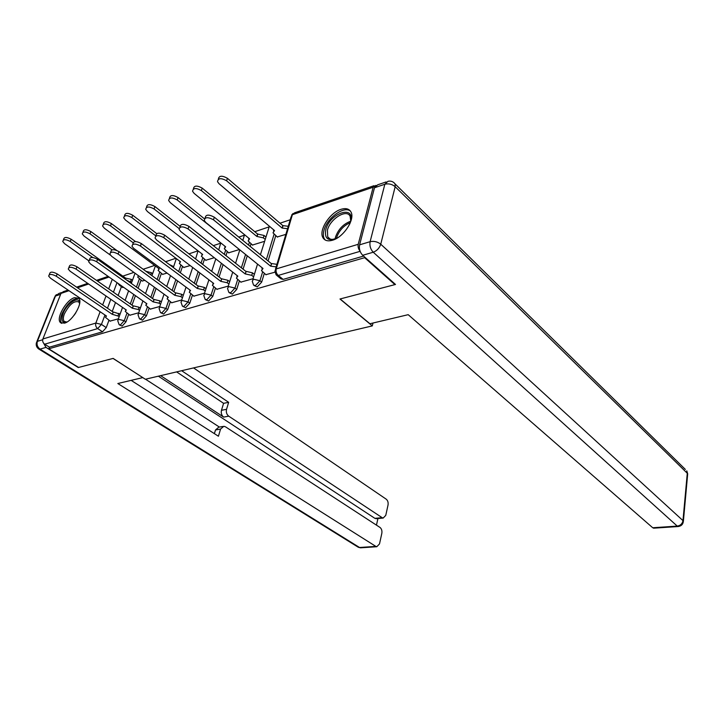 <?xml version="1.0" encoding="UTF-8"?>
<svg xmlns="http://www.w3.org/2000/svg" width="724" height="724" viewBox="0 0 724 724"><rect width="100%" height="100%" fill="white"/><g stroke="black" fill="none" stroke-linecap="round" stroke-linejoin="round"><path stroke-width="1.09" d="M254.142 285.564L257.228 286.912L261.663 282.107L259.934 280.731L255.491 285.555L253.545 285.093L252.26 281.211L253.518 279.202L259.934 280.731L262.577 272.043M229.381 292.804L232.386 294.116L236.703 289.41L234.974 288.08L230.648 292.795L228.847 292.387L227.526 288.451L228.694 286.577L234.974 288.08L237.635 279.627M205.625 299.754L208.548 301.03L212.756 296.424L211.028 295.13L206.811 299.745L205.145 299.392L203.779 295.401L204.874 293.654L211.028 295.13L213.707 286.903M182.81 306.424L185.652 307.673L189.769 303.166L188.041 301.899L183.923 306.415L182.376 306.107L180.982 302.08L182.014 300.46L188.041 301.899L190.729 293.881M160.882 312.831L163.651 314.053L167.669 309.637L165.95 308.406L161.932 312.831L160.493 312.56L159.072 308.496L160.04 306.994L165.95 308.406L168.647 300.578M139.786 319.003L142.492 320.189L146.411 315.863L144.7 314.668L140.773 318.994L139.442 318.759L137.994 314.678L138.899 313.275L144.7 314.668L147.406 307.021M119.487 324.931L122.13 326.09L125.958 321.854L124.247 320.687L120.41 324.931L119.17 324.723L117.713 320.632L118.564 319.32L124.247 320.687L126.953 313.211M74.454 297.673C66.146 299.935 55.567 318.768 60.508 322.632L64.517 323.157C72.78 321.139 83.541 302.107 78.69 298.225L74.454 297.673M340.986 209.336C329.809 212.594 318.361 230.567 322.949 237.725C324.741 240.694 327.918 241.526 332.488 240.232C343.538 237.309 355.312 219.282 350.977 211.996C349.158 208.738 345.828 207.851 340.986 209.336M290.224 219.77L279.998 223.209M268.604 227.046L254.767 231.707M244.142 235.282L238.766 237.092M220.648 243.192L213.327 245.653M197.996 250.812L188.955 253.862M175.896 258.26L165.588 261.726M154.628 265.418L143.171 269.274M133.904 272.396L122.799 276.134M394.924 284.613L364.634 257.69L48.789 348.823L78.599 367.457L113.152 358.407L145.325 379.249L372.299 325.9L339.981 299.003L394.924 284.613L395.06 284.061M375.901 185.38L373.168 187.226L358.226 244.296C357.774 246.766 358.362 248.993 359.991 250.975M364.778 257.138L364.634 257.69M121.406 286.632L118.139 295.473M115.523 302.569L112.229 311.465M108.953 320.325L106.256 327.619L101.441 324.415L97.686 328.587L44.68 344.199C42.888 342.823 42.291 341.085 42.897 338.968L60.997 293.41L63.296 291.682L68.047 290.062M44.68 344.199L49.431 347.176L48.789 348.823M142.185 281.012L144.881 280.333M129.849 315.212L138.673 312.786M162.583 274.36L167.072 273.093M150.357 309.094L159.769 306.496M183.76 267.446L190.186 265.563M171.66 302.75L181.697 299.971M205.77 260.269L214.277 257.708M193.806 296.143L204.512 293.175M228.648 252.803L239.418 249.518M216.847 289.274L228.268 286.098M252.459 245.038L264.541 241.327M240.839 282.116L253.029 278.722M277.256 236.947L285.862 234.377M265.853 274.668L274.903 272.206M275.744 235.68L268.079 260.957M264.296 273.419L261.663 282.107M251.011 243.861L250.214 246.413M247.255 255.816L243.065 269.165M239.354 280.966L236.703 289.41M227.264 251.708L225.988 255.662M223.092 264.595L219.064 277.002M215.426 288.197L212.756 296.424M204.449 259.246L202.711 264.432M199.869 272.93L196.005 284.496M192.448 295.139L189.769 303.166M182.493 266.495L180.339 272.767M177.561 280.867L173.841 291.672M170.357 301.808L167.669 309.637M161.371 273.464L158.818 280.695M156.094 288.433L152.52 298.541M149.108 308.225L146.411 315.863M141.017 280.17L138.103 288.261M135.424 295.654L132.003 305.139M128.655 314.388L125.958 321.854M373.014 323.022L372.299 325.9M122.528 287.428L123.56 287.283M110.102 321.094L118.374 318.832M363.584 256.07L283.147 279.401L281.03 278.867L276.803 275.446M49.431 347.176L102.509 331.782L106.256 327.619M119.261 316.388L112.247 314.288L113.27 311.981L120.084 314.144M49.232 274.731L49.603 273.835C50.092 271.563 52.617 271.591 57.196 273.925L113.08 312.044M112.247 314.288L56.273 276.215C51.694 273.889 49.16 273.862 48.671 276.125L50.59 278.26L106.482 316.035L105.469 317.356L110.301 321.23M131.687 282.387L126.682 280.116M92.781 257.509L70.264 241.481C65.784 239.119 63.278 239.119 62.753 241.481L64.59 243.68L88.717 260.749M117.976 283.337L119.406 285.229L122.709 287.555M63.341 240.033L63.649 239.273C64.183 236.902 66.689 236.902 71.16 239.264L125.596 278.125L131.325 279.392L130.528 281.564M132.483 280.215L131.325 279.392M125.596 278.125L125.243 279.084M139.524 310.406L138.239 309.51L132.293 308.189L133.316 305.854L139.053 307.229L140.338 308.125M68.861 267.608L69.196 266.776C69.685 264.369 72.282 264.369 76.988 266.785L133.116 305.917M132.293 308.189L76.065 269.111C71.359 266.704 68.762 266.704 68.273 269.102L70.147 271.238L126.311 310.017L125.243 311.429L130.058 315.347M160.574 304.198L159.19 303.202L153.117 301.863L154.14 299.483L159.995 300.885L161.38 301.881M89.287 260.206L89.586 259.445C90.075 256.884 92.735 256.857 97.568 259.355L153.931 299.546M153.117 301.863L96.654 261.726C91.812 259.228 89.152 259.255 88.663 261.807L90.5 263.934L146.9 303.754L145.768 305.275L150.565 309.238M42.951 342.054L46.001 347.384L78.264 367.539L113.035 358.434L142.7 377.539M142.673 377.629L117.831 383.521L375.837 546.394L376.797 546.729L379.503 543.932L381.82 533.371C382.209 530.746 381.611 528.773 380.019 527.452L225.517 426.834L223.834 426.273L220.585 429.061L215.499 429.966L218.748 427.187L222.702 426.481M131.125 380.362L218.422 436.228L220.585 429.061M376.471 518.646L374.878 518.339L382.172 517.687L383.195 518.058L385.765 515.379L388.028 505.062C388.408 502.501 387.82 500.556 386.254 499.207L193.57 367.91M376.462 525.135L377.937 518.52M226.54 409.322C225.933 412.182 226.657 414.463 228.721 416.155L223.653 417.105C221.589 415.422 220.865 413.151 221.472 410.3L226.54 409.322L228.648 402.327L181.661 370.706M382.172 517.687L228.721 416.155M145.515 379.204L219.399 427.07M223.653 417.105L160.656 375.647M374.878 518.339L158.375 376.181M221.472 410.3L223.589 403.331L176.611 371.892M223.589 403.331L228.648 402.327M214.376 433.64L215.499 429.966M369.937 323.746L408.191 314.678L652.722 527.751L677.266 526.104L373.24 252.224L362.706 255.291L395.503 284.46L340.153 298.958L369.937 323.746M374.498 187.76L359.602 244.83L370.118 241.68L384.842 184.249L374.498 187.76L377.684 184.81L386.154 181.923M654.053 528.149L652.722 527.751M362.706 255.291C359.937 252.359 358.905 248.875 359.602 244.83M63.051 313.601C66.916 302.894 79.966 294.94 79.622 303.646L78.816 301.944C74.083 300.46 69.269 304.46 64.373 313.917C63.024 317.528 62.988 320.044 64.273 321.465L66.925 322.053C62.119 323.248 60.825 320.433 63.051 313.601M78.916 298.487C72.834 298.243 67.169 303.401 61.92 313.963C60.237 318.433 60.192 321.556 61.784 323.338M337.601 237.816C328.253 241.689 324.307 238.983 325.773 229.689C329.8 213.019 355.565 204.403 350.497 221.788L349.792 223.906M350.724 220.838L350.126 216.313C346.859 208.512 330.108 218.82 327.447 230.087L327.701 236.884C329.022 239.119 331.357 239.861 334.705 239.11M350.507 211.191C344.208 205.453 326.958 217.987 323.981 230.259C323.031 233.725 323.139 236.549 324.289 238.739L325.257 240.033M112.021 249.852L89.993 233.816C85.396 231.381 82.826 231.418 82.292 233.915L84.102 236.105L110.383 255.119M138.528 275.735L137.705 277.138L142.375 281.147M82.907 232.359L83.179 231.671C83.722 229.164 86.292 229.128 90.88 231.571L116.591 250.332M145.995 271.328L151.388 272.749L150.673 274.749M152.637 273.663L151.388 272.749M132.981 242.603L110.501 225.861C105.776 223.336 103.143 223.399 102.6 226.051L104.374 228.241L159.271 268.848L158.131 270.441L162.773 274.496M103.251 224.377L103.487 223.77C104.03 221.11 106.663 221.046 111.387 223.571L135.488 241.572M169.344 264.531L172.212 265.862L171.986 266.513M173.561 266.875L172.212 265.862M182.448 297.745L180.955 296.65L174.765 295.283L175.787 292.867L181.76 294.297L183.244 295.392M110.546 252.486L110.799 251.816C111.297 249.101 114.03 249.038 118.998 251.617L175.57 292.93M174.765 295.283L118.093 254.034C113.116 251.445 110.383 251.509 109.885 254.214L111.677 256.332L168.294 297.256L167.099 298.876L171.869 302.894M205.218 291.048L203.607 289.835L197.281 288.442L198.304 285.98L204.394 287.437L206.005 288.65M132.7 244.45L132.908 243.879C133.406 240.983 136.221 240.884 141.334 243.563L198.077 286.052M197.281 288.442L140.438 246.015C135.307 243.336 132.501 243.436 132.003 246.314L133.75 248.413L190.548 290.487L189.281 292.234L194.014 296.297M228.92 284.07L227.182 282.74L220.72 281.319L221.743 278.821L227.96 280.306L229.689 281.636M155.796 236.078L155.968 235.599C156.465 232.522 159.352 232.377 164.629 235.155L221.508 278.885M220.72 281.319L163.733 237.644C158.447 234.866 155.56 235.019 155.063 238.087L156.755 240.151L213.716 283.455L212.367 285.328L217.064 289.437M155.859 235.897L131.84 217.571C126.981 214.965 124.275 215.064 123.732 217.879L125.46 220.051L180.548 261.78L179.335 263.491L183.95 267.59M124.419 216.078L124.618 215.562C125.162 212.738 127.858 212.63 132.718 215.245L156.683 233.59M179.036 228.494L154.058 208.946C149.053 206.24 146.284 206.385 145.732 209.381L147.415 211.526L202.666 254.441L201.381 256.269L205.96 260.423M146.456 207.435L146.61 207.028C147.162 204.023 149.931 203.869 154.927 206.584L179.896 226.187M233.01 244.368L177.217 199.96C172.059 197.145 169.208 197.335 168.656 200.53L170.285 202.648L225.662 246.803L224.295 248.766L228.847 252.966M224.811 247.183L225.019 246.287M169.416 198.43L169.525 198.132C170.077 194.937 172.927 194.747 178.077 197.552L204.43 218.802M253.617 276.821L251.744 275.346L245.146 273.898L246.16 271.346L252.513 272.867L254.377 274.342M236.92 276.505L237.146 275.582M179.905 227.327L180.023 226.974C180.529 223.689 183.498 223.499 188.937 226.377L245.925 271.419M245.146 273.898L188.059 228.92C182.611 226.033 179.633 226.232 179.136 229.499L180.774 231.535L237.843 276.125L236.404 278.134L241.056 282.288M265.147 239.363L263.337 237.852L256.848 236.44L201.372 190.575C196.059 187.661 193.118 187.905 192.566 191.308L194.141 193.389L249.599 238.848L248.151 240.956L252.658 245.201M248.685 239.264L248.812 238.205M193.362 189.045L193.426 188.874C193.978 185.462 196.91 185.217 202.222 188.14L257.599 234.051L264.07 235.463L263.337 237.852M265.889 236.974L264.07 235.463M257.599 234.051L256.848 236.44M276.161 266.857L270.622 266.161L271.627 263.563L276.921 264.332M261.998 268.903L262.133 267.78M205.082 218.196L205.163 217.969C205.661 214.467 208.72 214.213 214.34 217.218L271.382 263.636M270.622 266.161L213.471 219.797C207.842 216.802 204.783 217.046 204.286 220.539L205.86 222.53L262.993 268.477L261.473 270.64L266.07 274.839M287.555 228.703L282.098 228.06L226.594 180.792C221.11 177.76 218.087 178.059 217.526 181.688L219.037 183.724L274.541 230.567L273.002 232.838L277.455 237.119M273.554 231.019L273.627 229.798M218.358 179.244L218.367 179.208C218.929 175.579 221.951 175.28 227.427 178.303L282.831 225.626L288.279 226.277M282.831 225.626L282.098 228.06M373.168 187.226L292.396 214.693L276.233 268.912L358.226 244.296M116.998 282.65L113.442 292.197M110.799 299.302L107.478 308.225M104.953 315.003L101.441 324.415L95.858 323.067L100.111 311.736M102.663 304.94L106.012 295.998M108.681 288.885L112.274 279.31M109.08 277.057L97.414 281.021M88.636 284.007L77.522 287.79M68.979 290.695L60.997 293.41M42.897 338.968L95.858 323.067C95.26 325.284 95.876 327.121 97.686 328.587L102.509 331.782M274.07 234.268L266.369 259.563M249.337 242.495L248.54 245.047M245.572 254.459L241.363 267.817M225.598 250.377L224.304 254.341M221.399 263.274L217.354 275.69M202.774 257.952L201.037 263.147M198.186 271.645L194.303 283.22M180.828 265.237L178.665 271.518M175.869 279.618L172.14 290.433M159.705 272.233L157.144 279.473M154.411 287.22L150.827 297.338M139.361 278.975L136.429 287.066M133.75 294.469L130.311 303.953M176.33 258.586L173.335 267.518M198.05 250.857L195.589 258.957M220.775 242.911L218.738 249.934M244.54 234.694L242.83 240.404M269.373 226.205L260.423 254.721M283.147 279.401L278.242 275.437L276.134 274.912L274.903 271.102L276.233 268.912C275.717 271.464 276.387 273.636 278.242 275.437L360.118 251.328M275.437 269.283L291.039 217.019L292.396 214.693L294.614 212.784L374.046 185.688M112.437 314.225L113.27 311.981M118.075 315.583L118.899 313.338M56.273 276.215L57.196 273.925M125.786 278.061L125.37 279.183M71.16 239.264L70.264 241.481M132.492 308.134L133.316 305.854M138.239 309.51L139.053 307.229M76.065 269.111L76.988 266.785M153.325 301.799L154.14 299.483M159.19 303.202L159.995 300.885M96.654 261.726L97.568 259.355M60.653 294.279L55.477 296.035L37.386 341.339L42.689 339.746M46.001 347.384L40.037 349.113L359.529 547.489L375.837 546.394M361.059 547.787L357.964 547.045L38.951 349.122M40.037 349.113C37.358 347.086 36.481 344.488 37.386 341.339L36.39 342.805C35.856 345.33 36.607 347.366 38.644 348.932L40.037 349.113M36.897 341.538L54.454 297.618L55.477 296.035L58.906 293.455L61.495 292.577M682.307 522.764L683.393 521.144L687.691 473.831L686.777 470.826L687.284 473.279L395.168 186.702L380.743 244.214L682.976 520.61L687.284 473.279L687.601 474.881M653.573 528.185L678.089 526.538C681.302 526.113 683.067 524.312 683.393 521.144L682.976 520.61C682.37 523.742 680.47 525.579 677.266 526.104L678.614 526.493M394.1 182.792L395.105 183.932C393.277 181.57 390.906 180.692 388.01 181.299L384.842 184.249C388.634 183.326 392.082 184.14 395.168 186.702L395.105 183.932L685.356 469.424M373.24 252.224C376.923 250.803 379.421 248.133 380.743 244.214C377.539 241.716 373.991 240.875 370.118 241.68C369.439 245.753 370.48 249.264 373.24 252.224M74.192 315.157L75.821 312.795M335.094 238.974L335.465 237.182C338.298 229.291 343.357 223.978 350.633 221.245M350.244 222.648C343.601 225.617 339.049 230.648 336.588 237.734L336.425 238.413M90.88 231.571L89.993 233.816M111.387 223.571L110.501 225.861M174.982 295.22L175.787 292.867M180.955 296.65L181.76 294.297M118.093 254.034L118.998 251.617M197.507 288.378L198.304 285.98M203.607 289.835L204.394 287.437M140.438 246.015L141.334 243.563M220.956 281.256L221.743 278.821M227.182 282.74L227.96 280.306M163.733 237.644L164.629 235.155M132.718 215.245L131.84 217.571M154.927 206.584L154.058 208.946M178.077 197.552L177.217 199.96M245.391 273.826L246.16 271.346M251.744 275.346L252.513 272.867M188.059 228.92L188.937 226.377M257.834 233.979L257.083 236.359M202.222 188.14L201.372 190.575M270.867 266.079L271.627 263.563M213.471 219.797L214.34 217.218M283.075 225.544L282.342 227.979M227.427 178.303L226.594 180.792M61.404 323.212L60.508 322.632M118.121 319.51L122.546 307.41M125.125 300.342L128.601 290.84M131.315 283.419L135.044 273.219M138.429 313.483L142.9 300.94M145.533 293.555L149.153 283.419M151.922 275.663L155.379 265.97M159.515 307.22L164.049 294.188M166.737 286.478L170.502 275.645M181.453 300.704L186.041 287.147M188.774 279.084L192.702 267.482M204.268 293.935L208.91 279.799M211.698 271.337L215.788 258.893M228.024 286.876L232.721 272.124M235.553 263.228L239.825 249.843M252.785 279.536L257.536 264.088M293.03 213.499L291.636 215.082M108.129 276.387L96.464 280.369M87.704 283.356L76.581 287.147M105.876 316.279L106.066 315.764M125.659 310.27L125.867 309.709M146.212 304.035L146.429 303.419M376.797 546.729L360.498 547.824L358.271 547.244M56.382 294.605L54.988 296.261M383.195 518.058L375.901 518.701M64.997 321.936L64.273 321.465M330.977 239.762L327.701 236.884M158.809 268.504L158.583 269.147M167.561 297.555L167.787 296.885M189.76 290.813L190.005 290.089M212.865 283.808L213.118 283.003M180.059 261.409L179.814 262.106M202.132 254.024L201.878 254.785"/></g></svg>
